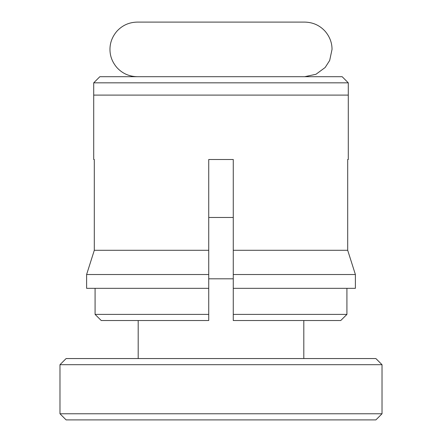 <?xml version="1.0" encoding="UTF-8"?>
<svg xmlns="http://www.w3.org/2000/svg" width="442" height="442" viewBox="0 0 442 442"><rect width="100%" height="100%" fill="white"/><g stroke="black" fill="none" stroke-linecap="round" stroke-linejoin="round"><path stroke-width="0.66" d="M99.848 76.693L342.152 76.693L348.285 82.831L93.715 82.831L99.848 76.693M348.285 82.831L348.285 95.096L93.715 95.096L93.715 82.831M348.285 95.096L93.715 95.096L93.715 159.507L94.306 159.507L94.306 250.288L208.729 250.288L208.729 159.507L233.271 159.507L233.271 250.288L347.694 250.288L347.694 159.507L348.285 159.507L348.285 95.096M347.694 250.288L355.39 274.521L347.694 250.288M233.271 250.288L233.271 314.395L346.92 314.395L340.754 320.527L346.92 314.395L346.92 288.322M233.271 288.322L355.39 288.322L355.39 274.521L233.271 274.521M233.271 314.395L233.271 320.527L340.754 320.527M95.08 288.322L95.08 314.395L101.246 320.527L208.729 320.527L208.729 250.288M208.729 288.322L86.61 288.322L86.61 274.521L94.306 250.288L86.61 274.521L208.729 274.521M101.246 320.527L95.08 314.395L208.729 314.395M59.979 364.694L66.112 358.556L375.888 358.556L382.021 364.694L59.979 364.694L59.979 413.767L382.021 413.767L375.888 419.9L66.112 419.9L59.979 413.767M233.271 217.475L208.729 217.475M233.271 278.814L208.729 278.814M137.269 76.693C129.092 76.521 122.285 73.455 116.837 67.499C112.251 62.062 109.964 56.024 109.97 49.399C109.964 42.769 112.251 36.736 116.837 31.294C122.285 25.338 129.092 22.271 137.269 22.1L304.731 22.1C312.908 22.271 319.715 25.338 325.163 31.294C329.749 36.736 332.036 42.769 332.03 49.399L329.677 60.477L325.163 67.499L315.975 74.273L304.731 76.693M303.809 320.527L303.809 358.556M382.021 364.694L382.021 413.767M138.191 320.527L138.191 358.556"/></g></svg>
